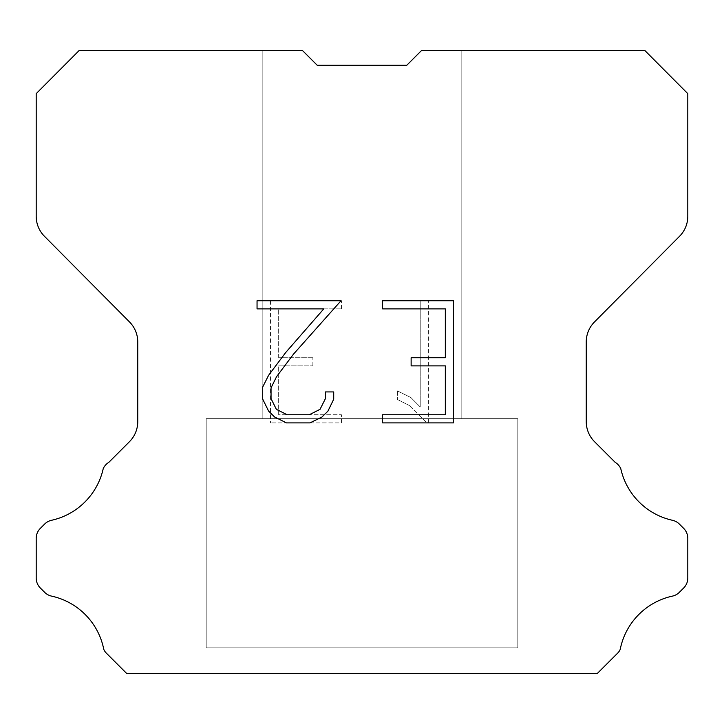 <?xml version="1.0" encoding="UTF-8"?>
<svg xmlns="http://www.w3.org/2000/svg" width="724" height="724" viewBox="0 0 724 724"><rect width="100%" height="100%" fill="white"/><g stroke="black" fill="none" stroke-linecap="round" stroke-linejoin="round"><path stroke-width="0.54" stroke-dasharray="3.62 2.71" d="M461.161 418.662L461.161 50.363L421.685 50.363L406.779 65.269L317.221 65.269L302.315 50.363L262.839 50.363L262.839 418.662L461.161 418.662L262.839 418.662L461.161 418.662L461.161 50.363L421.685 50.363L406.779 65.269L317.221 65.269L302.315 50.363L262.839 50.363L262.839 418.662L461.161 418.662L262.839 418.662L461.161 418.662L461.161 50.363L421.685 50.363L406.779 65.269L317.221 65.269L302.315 50.363L262.839 50.363L262.839 418.662L461.161 418.662L262.839 418.662L461.161 418.662L461.161 50.363L421.685 50.363L406.779 65.269L317.221 65.269L302.315 50.363L262.839 50.363L262.839 418.662L461.161 418.662L262.839 418.662L461.161 418.662L461.161 50.363L421.685 50.363L406.779 65.269L317.221 65.269L302.315 50.363L262.839 50.363L262.839 418.662L461.161 418.662L262.839 418.662L461.161 418.662L461.161 50.363L421.685 50.363L406.779 65.269L317.221 65.269L302.315 50.363L262.839 50.363L262.839 418.662L461.161 418.662L262.839 418.662L461.161 418.662L461.161 50.363L421.685 50.363L406.779 65.269L317.221 65.269L302.315 50.363L262.839 50.363L262.839 418.662L461.161 418.662L262.839 418.662L461.161 418.662L461.161 50.363L421.685 50.363L406.779 65.269L317.221 65.269L302.315 50.363L262.839 50.363L262.839 418.662L461.161 418.662L262.839 418.662L461.161 418.662L461.161 50.363L421.685 50.363L406.779 65.269L317.221 65.269L302.315 50.363L262.839 50.363L262.839 418.662L461.161 418.662L262.839 418.662L461.161 418.662L461.161 50.363L421.685 50.363L406.779 65.269L317.221 65.269L302.315 50.363L262.839 50.363L262.839 418.662L461.161 418.662L262.839 418.662L461.161 418.662L461.161 50.363L421.685 50.363L406.779 65.269L317.221 65.269L302.315 50.363L262.839 50.363L262.839 418.662L461.161 418.662L262.839 418.662L461.161 418.662L461.161 50.363L421.685 50.363L406.779 65.269L317.221 65.269L302.315 50.363L262.839 50.363L262.839 418.662L461.161 418.662L262.839 418.662L461.161 418.662L461.161 50.363L421.685 50.363L406.779 65.269L317.221 65.269L302.315 50.363L262.839 50.363L262.839 418.662L461.161 418.662L262.839 418.662L461.161 418.662L461.161 50.363L421.685 50.363L406.779 65.269L317.221 65.269L302.315 50.363L262.839 50.363L262.839 418.662L461.161 418.662L262.839 418.662L461.161 418.662L461.161 50.363L421.685 50.363L406.779 65.269L317.221 65.269L302.315 50.363L262.839 50.363L262.839 418.662L461.161 418.662L262.839 418.662L461.161 418.662L461.161 50.363L421.685 50.363L406.779 65.269L317.221 65.269L302.315 50.363L262.839 50.363L262.839 418.662L461.161 418.662L262.839 418.662L461.161 418.662L461.161 50.363L421.685 50.363L406.779 65.269L317.221 65.269L302.315 50.363L262.839 50.363L262.839 418.662L461.161 418.662L262.839 418.662L461.161 418.662L461.161 50.363L421.685 50.363L406.779 65.269L317.221 65.269L302.315 50.363L262.839 50.363L262.839 418.662L461.161 418.662L262.839 418.662L461.161 418.662L461.161 50.363L421.685 50.363L406.779 65.269L317.221 65.269L302.315 50.363L262.839 50.363L262.839 418.662L461.161 418.662L262.839 418.662L461.161 418.662L461.161 50.363L421.685 50.363L406.779 65.269L317.221 65.269L302.315 50.363L262.839 50.363L262.839 418.662L461.161 418.662L262.839 418.662L461.161 418.662L461.161 50.363L421.685 50.363L406.779 65.269L317.221 65.269L302.315 50.363L262.839 50.363L262.839 418.662L461.161 418.662L262.839 418.662L461.161 418.662L461.161 50.363L421.685 50.363L406.779 65.269L317.221 65.269L302.315 50.363L262.839 50.363L262.839 418.662L461.161 418.662L262.839 418.662L461.161 418.662L461.161 50.363L421.685 50.363L406.779 65.269L317.221 65.269L302.315 50.363L262.839 50.363L262.839 418.662L461.161 418.662L262.839 418.662L262.839 50.363L262.839 418.662L461.161 418.662L461.161 50.363L421.685 50.363L406.779 65.269L317.221 65.269L302.315 50.363L262.839 50.363L262.839 418.662L461.161 418.662L461.161 50.363L421.685 50.363L406.779 65.269L317.221 65.269L302.315 50.363L262.839 50.363L262.839 418.662L461.161 418.662L461.161 50.363L421.685 50.363L406.779 65.269L317.221 65.269L302.315 50.363L262.839 50.363L262.839 418.662L461.161 418.662L461.161 50.363L421.685 50.363L406.779 65.269L317.221 65.269L302.315 50.363L262.839 50.363L262.839 418.662L461.161 418.662L461.161 50.363L421.685 50.363L406.779 65.269L317.221 65.269L302.315 50.363L262.839 50.363L262.839 418.662L461.161 418.662L461.161 50.363L421.685 50.363L406.779 65.269L317.221 65.269L302.315 50.363L262.839 50.363L262.839 418.662L461.161 418.662L461.161 50.363L421.685 50.363L406.779 65.269L317.221 65.269L302.315 50.363L262.839 50.363L262.839 418.662L461.161 418.662L461.161 50.363L421.685 50.363L406.779 65.269L317.221 65.269L302.315 50.363L262.839 50.363L262.839 418.662L461.161 418.662L461.161 50.363L421.685 50.363L406.779 65.269L317.221 65.269L302.315 50.363L262.839 50.363L262.839 418.662L461.161 418.662L461.161 50.363L421.685 50.363L406.779 65.269L317.221 65.269L302.315 50.363L262.839 50.363L262.839 418.662L461.161 418.662L461.161 50.363L421.685 50.363L406.779 65.269L317.221 65.269L302.315 50.363L262.839 50.363L262.839 418.662L461.161 418.662L461.161 50.363L421.685 50.363L406.779 65.269L317.221 65.269L302.315 50.363L262.839 50.363L262.839 418.662L461.161 418.662L461.161 50.363L421.685 50.363L406.779 65.269L317.221 65.269L302.315 50.363L262.839 50.363L262.839 418.662L461.161 418.662L461.161 50.363L421.685 50.363L406.779 65.269L317.221 65.269L302.315 50.363L262.839 50.363L262.839 418.662L461.161 418.662L461.161 50.363L421.685 50.363L406.779 65.269L317.221 65.269L302.315 50.363L262.839 50.363L262.839 418.662L461.161 418.662L461.161 50.363L421.685 50.363L406.779 65.269L317.221 65.269L302.315 50.363L262.839 50.363L262.839 418.662L461.161 418.662L461.161 50.363L421.685 50.363L406.779 65.269L317.221 65.269L302.315 50.363L262.839 50.363L262.839 418.662L461.161 418.662L461.161 50.363L421.685 50.363L406.779 65.269L317.221 65.269L302.315 50.363L262.839 50.363L262.839 418.662L461.161 418.662L461.161 50.363L421.685 50.363L406.779 65.269L317.221 65.269L302.315 50.363L262.839 50.363L262.839 418.662L461.161 418.662L461.161 50.363L421.685 50.363L406.779 65.269L317.221 65.269L302.315 50.363L262.839 50.363L262.839 418.662L461.161 418.662L461.161 50.363L421.685 50.363L406.779 65.269L317.221 65.269L302.315 50.363L79.287 50.363L36.2 93.649L36.2 216.304A28.327 28.327 0 0 0 44.426 236.268L129.524 321.963A28.327 28.327 0 0 1 137.75 341.918L137.75 421.676A28.327 28.327 0 0 1 129.451 441.703L108.763 462.401A14.163 14.163 0 0 0 103.233 468.609A67.993 67.993 0 0 1 51.549 520.284A14.163 14.163 0 0 0 44.598 524.095L40.345 528.348A14.163 14.163 0 0 0 36.2 538.357L36.2 578.005A14.163 14.163 0 0 0 40.345 588.024L44.997 592.666A14.163 14.163 0 0 0 51.893 596.187A67.993 67.993 0 0 1 103.776 649.356A13.647 13.647 0 0 0 105.731 652.514L126.854 673.637L597.146 673.637L618.269 652.514A13.647 13.647 0 0 0 620.224 649.356A67.993 67.993 0 0 1 672.107 596.187A14.163 14.163 0 0 0 679.003 592.666L683.655 588.024A14.163 14.163 0 0 0 687.8 578.005L687.8 538.357A14.163 14.163 0 0 0 683.655 528.348L679.402 524.095A14.163 14.163 0 0 0 672.451 520.284A67.993 67.993 0 0 1 620.767 468.609A14.163 14.163 0 0 0 615.237 462.401L594.549 441.703A28.327 28.327 0 0 1 586.25 421.676L586.25 341.918A28.327 28.327 0 0 1 594.476 321.963L679.574 236.268A28.327 28.327 0 0 0 687.8 216.304L687.8 93.649L644.713 50.363L421.685 50.363L406.779 65.269L317.221 65.269L302.315 50.363L317.221 65.269L302.315 50.363L317.221 65.269L406.779 65.269L421.685 50.363L406.779 65.269L421.685 50.363L461.161 50.363L421.685 50.363L461.161 50.363L461.161 418.662L262.839 418.662M206.186 673.347L517.814 673.347M517.814 647.853L517.814 418.662L206.186 418.662L206.186 647.853L517.814 647.853L206.186 647.853L517.814 647.853L517.814 418.662L206.186 418.662L206.186 647.853L517.814 647.853L206.186 647.853L517.814 647.853L517.814 418.662L206.186 418.662L206.186 647.853L517.814 647.853L206.186 647.853L517.814 647.853L517.814 418.662L206.186 418.662L206.186 647.853L517.814 647.853L206.186 647.853L517.814 647.853L517.814 418.662L206.186 418.662L206.186 647.853L517.814 647.853L206.186 647.853L517.814 647.853L517.814 418.662L206.186 418.662L206.186 647.853L517.814 647.853L206.186 647.853L517.814 647.853L517.814 418.662L206.186 418.662L206.186 647.853L517.814 647.853L206.186 647.853L517.814 647.853L517.814 418.662L206.186 418.662L206.186 647.853L517.814 647.853L206.186 647.853L517.814 647.853L517.814 418.662L206.186 418.662L206.186 647.853L517.814 647.853L206.186 647.853L517.814 647.853L517.814 418.662L206.186 418.662L206.186 647.853L517.814 647.853L206.186 647.853L517.814 647.853L517.814 418.662L206.186 418.662L206.186 647.853L517.814 647.853L206.186 647.853L517.814 647.853L517.814 418.662L206.186 418.662L206.186 647.853L517.814 647.853L206.186 647.853L517.814 647.853L517.814 418.662L206.186 418.662L206.186 647.853L517.814 647.853L206.186 647.853L517.814 647.853L517.814 418.662L206.186 418.662L206.186 647.853L517.814 647.853L206.186 647.853L517.814 647.853L517.814 418.662L206.186 418.662L206.186 647.853L517.814 647.853L206.186 647.853L517.814 647.853L517.814 418.662L206.186 418.662L206.186 647.853L517.814 647.853L206.186 647.853L517.814 647.853L517.814 418.662L206.186 418.662L206.186 647.853L517.814 647.853L206.186 647.853L517.814 647.853L517.814 418.662L206.186 418.662L206.186 647.853L517.814 647.853L206.186 647.853L517.814 647.853L517.814 418.662L206.186 418.662L206.186 647.853L517.814 647.853L206.186 647.853L517.814 647.853L517.814 418.662L206.186 418.662L206.186 647.853L517.814 647.853L206.186 647.853L517.814 647.853L517.814 418.662L206.186 418.662L206.186 647.853L517.814 647.853L206.186 647.853L517.814 647.853L517.814 418.662L206.186 418.662L206.186 647.853L517.814 647.853L206.186 647.853L517.814 647.853L517.814 418.662L206.186 418.662L206.186 647.853L517.814 647.853L206.186 647.853L206.186 418.662L206.186 647.853L517.814 647.853L517.814 418.662L206.186 418.662L206.186 647.853L517.814 647.853L517.814 418.662L206.186 418.662L206.186 647.853L517.814 647.853L517.814 418.662L206.186 418.662L206.186 647.853L517.814 647.853L517.814 418.662L206.186 418.662L206.186 647.853L517.814 647.853L517.814 418.662L206.186 418.662L206.186 647.853L517.814 647.853L517.814 418.662L206.186 418.662L206.186 647.853L517.814 647.853L517.814 418.662L206.186 418.662L206.186 647.853L517.814 647.853L517.814 418.662L206.186 418.662L206.186 647.853L517.814 647.853L517.814 418.662L206.186 418.662L206.186 647.853L517.814 647.853L517.814 418.662L206.186 418.662L206.186 647.853L517.814 647.853L517.814 418.662L206.186 418.662L206.186 647.853L517.814 647.853L517.814 418.662L206.186 418.662L206.186 647.853L517.814 647.853L517.814 418.662L206.186 418.662L206.186 647.853L517.814 647.853L517.814 418.662L206.186 418.662L206.186 647.853L517.814 647.853L517.814 418.662L206.186 418.662L206.186 647.853L517.814 647.853L517.814 418.662L206.186 418.662L206.186 647.853L517.814 647.853L517.814 418.662L206.186 418.662L206.186 647.853L517.814 647.853L517.814 418.662L206.186 418.662L206.186 647.853L517.814 647.853L517.814 418.662L206.186 418.662L206.186 647.853L517.814 647.853L517.814 418.662L206.186 418.662L206.186 647.853L517.814 647.853L517.814 418.662L206.186 418.662L517.814 418.662L206.186 418.662L517.814 418.662L517.814 647.853L206.186 647.853M206.186 418.662L517.814 418.662M445.332 365.882L445.332 414.752L382.58 414.752L382.58 422.897L453.477 422.897L453.477 300.732L382.58 300.732L382.58 308.877L445.332 308.877L445.332 357.737L411.132 357.737L411.132 365.882L445.332 365.882M333.71 399.241L333.71 391.919L325.438 391.919L325.438 398.607L320.035 409.332L309.293 414.752L287.184 414.752L276.369 409.35L271.038 398.607L271.038 387.883L276.532 376.733L293.473 354.163L341.031 300.732L257.047 300.732L257.047 308.877L323.773 308.877L285.835 352.362L268.577 375.34L262.694 387.023L262.694 399.114L268.577 411.042L274.622 417.006L286.469 422.897L309.935 422.897L321.863 417.096L327.909 411.169L333.71 399.241M278.668 414.752L278.668 365.882L278.668 414.752L341.42 414.752L278.668 414.752M278.668 365.882L312.868 365.882L278.668 365.882M312.868 365.882L312.868 357.737L312.868 365.882M312.868 357.737L278.668 357.737L312.868 357.737M278.668 357.737L278.668 308.877L278.668 357.737M278.668 308.877L341.42 308.877L278.668 308.877M341.42 308.877L341.42 300.732L341.42 308.877M341.42 422.897L341.42 414.752L341.42 422.897L270.523 422.897L341.42 422.897M270.523 300.732L270.523 422.897L270.523 300.732L341.42 300.732L270.523 300.732M397.386 390.888L397.386 399.467L397.386 390.888L410.906 397.557L397.386 390.888M397.386 399.467L409.313 405.503L397.386 399.467M409.313 405.503L426.635 422.735L409.313 405.503M426.635 422.735L428.355 422.735L426.635 422.735M428.355 422.735L428.355 300.578L428.355 422.735M420.21 406.942L410.906 397.557L420.21 406.942L420.21 300.578L420.21 406.942M428.355 300.578L420.21 300.578L428.355 300.578M517.814 673.637L206.186 673.637M262.839 50.363L302.315 50.363L262.839 50.363L302.315 50.363L262.839 50.363L302.315 50.363L262.839 50.363L302.315 50.363L262.839 50.363L302.315 50.363L262.839 50.363L302.315 50.363L262.839 50.363L302.315 50.363L262.839 50.363L302.315 50.363L262.839 50.363L302.315 50.363L262.839 50.363L302.315 50.363L262.839 50.363L302.315 50.363L262.839 50.363L302.315 50.363L262.839 50.363L302.315 50.363L262.839 50.363L302.315 50.363L262.839 50.363L302.315 50.363L262.839 50.363L302.315 50.363L262.839 50.363L302.315 50.363L262.839 50.363L302.315 50.363L262.839 50.363L302.315 50.363L262.839 50.363L302.315 50.363L262.839 50.363L302.315 50.363L262.839 50.363L302.315 50.363L317.221 65.269M406.779 65.269L421.685 50.363L406.779 65.269L421.685 50.363L406.779 65.269L421.685 50.363L406.779 65.269L421.685 50.363L406.779 65.269L421.685 50.363L406.779 65.269L421.685 50.363L406.779 65.269L421.685 50.363L406.779 65.269L421.685 50.363L406.779 65.269L421.685 50.363L406.779 65.269L421.685 50.363L406.779 65.269L421.685 50.363L406.779 65.269L421.685 50.363L406.779 65.269L421.685 50.363L406.779 65.269L421.685 50.363L406.779 65.269L421.685 50.363L406.779 65.269L421.685 50.363L406.779 65.269L421.685 50.363L406.779 65.269L421.685 50.363L406.779 65.269L421.685 50.363L406.779 65.269L421.685 50.363L406.779 65.269L421.685 50.363L406.779 65.269L421.685 50.363L461.161 50.363"/><path stroke-width="1.09" d="M445.332 414.752L445.332 365.882L411.132 365.882L411.132 357.737L445.332 357.737L445.332 308.877L382.58 308.877L382.58 300.732L453.477 300.732L453.477 422.897L382.58 422.897L382.58 414.752L445.332 414.752M333.71 391.919L333.71 399.241L327.909 411.169L321.863 417.096L309.935 422.897L286.469 422.897L274.622 417.006L268.577 411.042L262.694 399.114L262.694 387.023L268.577 375.34L285.835 352.362L323.773 308.877L257.047 308.877L257.047 300.732L341.031 300.732L293.473 354.163L276.532 376.733L271.038 387.883L271.038 398.607L276.369 409.35L287.184 414.752L309.293 414.752L320.035 409.332L325.438 398.607L325.438 391.919L333.71 391.919M317.221 65.269L302.315 50.363L79.287 50.363L36.2 93.649L36.2 216.304A28.327 28.327 0 0 0 44.426 236.268L129.524 321.963A28.327 28.327 0 0 1 137.75 341.918L137.75 421.676A28.327 28.327 0 0 1 129.451 441.703L108.763 462.401A14.163 14.163 0 0 0 103.233 468.609A67.993 67.993 0 0 1 51.549 520.284A14.163 14.163 0 0 0 44.598 524.095L40.345 528.348A14.163 14.163 0 0 0 36.2 538.357L36.2 578.005A14.163 14.163 0 0 0 40.345 588.024L44.997 592.666A14.163 14.163 0 0 0 51.893 596.187A67.993 67.993 0 0 1 103.776 649.356A13.647 13.647 0 0 0 105.731 652.514L126.854 673.637L597.146 673.637L618.269 652.514A13.647 13.647 0 0 0 620.224 649.356A67.993 67.993 0 0 1 672.107 596.187A14.163 14.163 0 0 0 679.003 592.666L683.655 588.024A14.163 14.163 0 0 0 687.8 578.005L687.8 538.357A14.163 14.163 0 0 0 683.655 528.348L679.402 524.095A14.163 14.163 0 0 0 672.451 520.284A67.993 67.993 0 0 1 620.767 468.609A14.163 14.163 0 0 0 615.237 462.401L594.549 441.703A28.327 28.327 0 0 1 586.25 421.676L586.25 341.918A28.327 28.327 0 0 1 594.476 321.963L679.574 236.268A28.327 28.327 0 0 0 687.8 216.304L687.8 93.649L644.713 50.363L421.685 50.363L406.779 65.269L317.221 65.269L406.779 65.269"/></g></svg>
